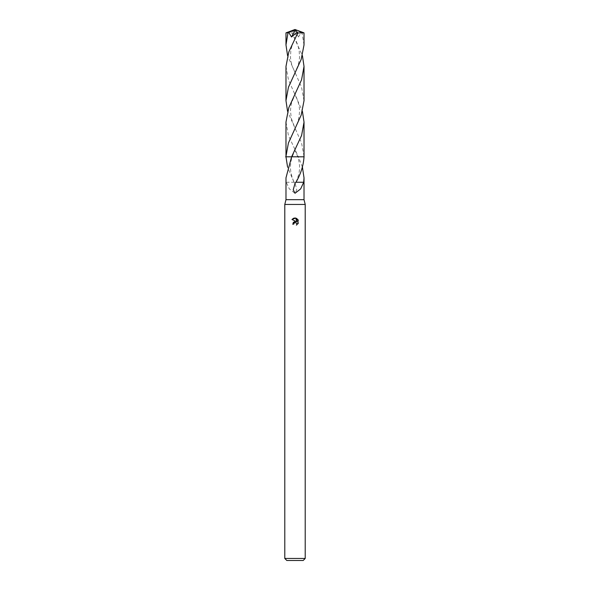 <?xml version="1.0" encoding="UTF-8"?>
<svg xmlns="http://www.w3.org/2000/svg" width="590" height="590" viewBox="0 0 590 590"><rect width="100%" height="100%" fill="white"/><g stroke="black" fill="none" stroke-linecap="round" stroke-linejoin="round"><path stroke-width="0.44" stroke-dasharray="2.95 2.21" d="M305.214 204.457L284.786 204.457M304.02 199.693L285.98 199.693M305.214 558.457L284.786 558.457M303.171 560.5L286.829 560.5M285.973 122.123L288.436 135.538L298.385 156.807L295 156.807L304.02 156.807M302.419 167.118L298.385 156.807L291.615 156.807M285.98 177.856L286.261 182.266L289.336 188.903L295 193.269L296.755 189.744L295.266 183.977L293.997 182.251L287.581 167.118M298.031 223.713L298.031 219.687M293.223 222.482L292.655 224.163L293.724 224.163M295.76 221.493L295.007 221.479M291.969 219.495L296.298 221.633M293.894 223.418L294.683 222.666M296.092 222.696L296.822 223.433M296.984 218.617L296.984 221.884L295.656 218.071M295.767 182.251L298.319 182.251M303.739 182.266L298.311 182.266M304.366 156.807L298.983 156.807L304.366 156.807M286.261 182.266L293.997 182.251M294.233 182.251L291.681 182.251M286.32 182.266L291.689 182.266M285.98 32.863L292.043 32.959L302.419 55.659M304.027 100.647L301.549 87.195L287.581 55.659M304.02 44.921L301.992 32.782L301.239 32.48L298.488 36.993L293.348 32.642L292.758 34.087M301.239 32.48L295.214 30.068L295 29.5L302.995 32.782L301.992 32.782M302.995 32.782L304.012 32.856M304.027 156.38L301.564 142.95L287.581 111.385M298.385 156.807L285.973 156.807M285.98 66.405L288.444 79.834L302.419 111.385M295.214 30.068L294.602 29.972L298.488 36.993M295.214 30.09L295 29.5M294.602 29.972L292.043 32.959M294.735 183.977L295.701 182.251M295.915 182.251C299.322 174.131 301.106 167.649 297.803 156.8L294.462 148.931M295.538 148.931L292.197 156.8C291.018 159.912 290.096 166.424 290.523 169.035C290.767 173.054 291.954 177.465 294.086 182.251M295.266 183.977L294.299 182.251M295.538 93.213L291.858 102.166C291.202 103.921 290.737 106.768 290.479 110.699L291.261 118.295L295.524 129.549M294.476 73.809L297.596 66.582C298.857 62.643 299.491 59.428 299.506 56.935L299.204 51.234C298.422 46.934 297.994 44.796 294.469 37.495M294.476 129.549C297.839 123.657 299.514 117.115 299.491 109.932C299.587 104.482 296.01 95.949 294.469 93.213M295.524 73.809L292.404 66.582C291.143 62.643 290.509 59.428 290.494 56.935L290.796 51.234C291.578 46.934 292.006 44.796 295.531 37.495"/><path stroke-width="0.89" d="M302.419 111.385L304.027 122.123L301.608 135.42L291.615 156.807L285.98 177.856L285.98 199.693L284.786 204.457L305.214 204.457L305.214 558.457L284.786 558.457L286.829 560.5L303.171 560.5L305.214 558.457M285.98 199.693L304.02 199.693L305.214 204.457M293.724 224.163L293.894 223.418L293.724 224.163L292.655 224.163L295 221.479L296.298 221.633L291.969 219.495L293.532 218.278M291.969 219.502L295.656 218.071L296.984 221.884L296.984 218.617M296.357 218.285L298.348 220.277L296.357 218.285M298.031 219.687L298.031 223.713M298.348 223.116L296.357 225.107L298.348 223.116M296.822 223.433L296.814 224.879L296.858 223.529L295.295 222.519M295.988 182.273C300.856 173.777 303.526 165.289 304.02 156.807L291.615 156.807L304.02 156.807L304.027 122.123M287.581 167.118L285.98 156.807L285.973 122.123L288.805 107.675L301.571 79.79L304.02 66.405L304.027 100.647L301.173 115.146L288.421 143.001L285.973 156.38M295 183.49L295.767 182.251L303.68 182.266L300.664 188.903L295 193.269L293.245 189.744L295 183.49M302.419 167.118L304.02 177.856L303.68 182.266M296.298 221.633L295.76 221.493M295.007 221.479L293.223 222.482M295.656 218.071L295.089 218.005M295 218.005L293.569 218.263M295 222.563L293.894 223.418M285.634 156.807L291.018 156.807L285.634 156.807M287.581 55.659L285.98 44.921L285.98 32.863L288.761 32.48L291.512 36.993L296.652 32.642L297.242 34.087L288.805 51.957L285.98 66.405L285.973 100.647L288.444 87.217L301.18 59.406L304.02 44.921L304.02 32.863L297.957 32.959L297.242 34.087M285.98 44.921L288.009 32.782M302.419 55.659L304.02 66.405M288.761 32.48L294.786 30.068L295 29.5L304.02 32.863M287.581 111.385L285.973 100.647M294.786 30.068L295 29.5L287.006 32.782M294.786 30.09L295.398 29.972L291.512 36.993M295.398 29.972L297.957 32.959M304.02 177.856L304.02 199.693M284.786 204.457L284.786 558.457M295 29.5L285.988 32.856"/></g></svg>
